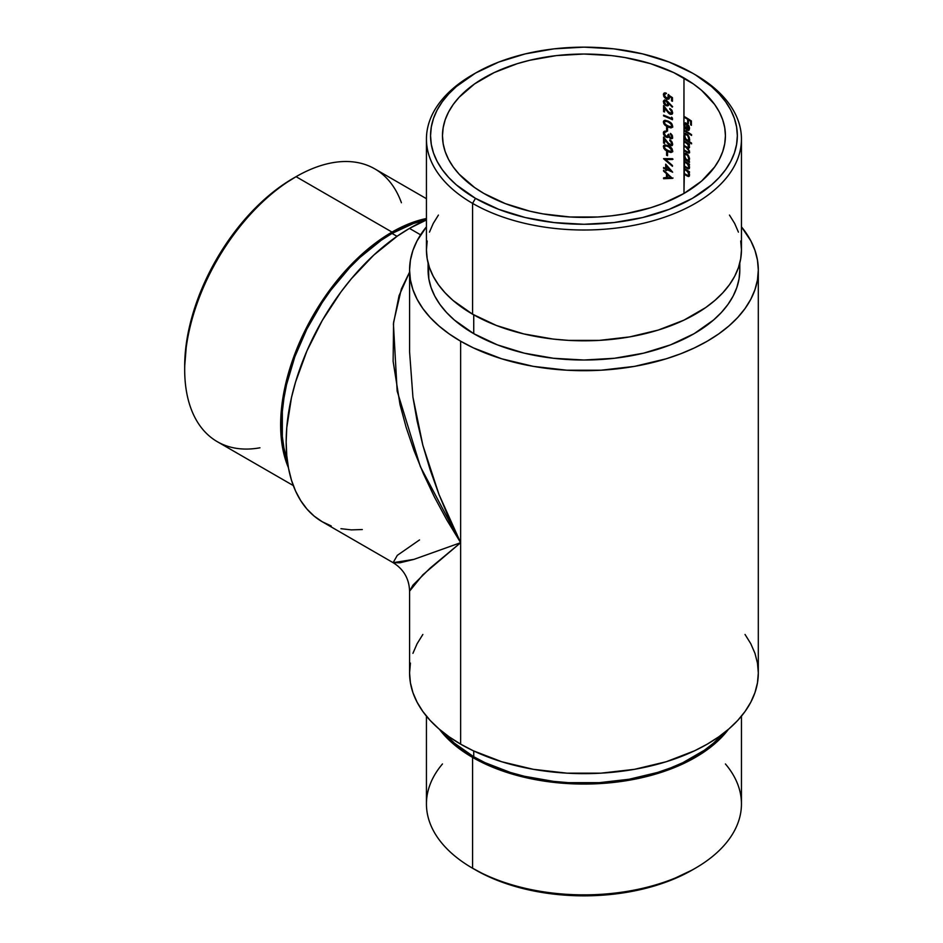 <?xml version="1.0" encoding="UTF-8"?>
<svg xmlns="http://www.w3.org/2000/svg" width="943" height="943" viewBox="0 0 943 943"><rect width="100%" height="100%" fill="white"/><g stroke="black" fill="none" stroke-linecap="round" stroke-linejoin="round"><path stroke-width="1.41" d="M684.924 157.375L684.559 154.381L685.255 153.355M683.887 135.804L683.887 155.56L684.96 153.615M683.887 155.736L683.981 159.072L684.559 158.73A142.299 82.147 0 0 1 689.451 161.701A142.299 82.147 0 0 0 684.559 158.73L683.981 193.468L683.981 174.101A141.474 81.676 180 0 1 686.81 175.787L688.696 176.518L689.38 175.952L688.484 171.932A141.474 81.676 180 0 1 689.451 172.545L689.451 171.744A141.474 81.676 0 0 0 683.981 168.408L683.981 166.581A141.474 81.676 180 0 1 686.81 168.267L688.26 168.974L689.38 168.432L688.484 164.412A141.474 81.676 180 0 1 689.451 165.025L689.451 164.223A141.474 81.676 0 0 0 683.981 160.888L683.981 159.072A141.474 81.676 180 0 1 689.451 162.408L689.451 161.607A141.474 81.676 0 0 0 688.461 160.982L689.545 159.037L688.744 156.137L685.844 153.497L683.981 154.711L683.981 150.644A141.474 81.676 180 0 1 686.987 152.424L688.732 153.12L689.51 152.271L688.249 148.64L689.545 147.391L688.52 144.503A141.474 81.676 180 0 1 689.451 145.092L689.451 144.291A141.474 81.676 0 0 0 683.981 140.955L683.981 139.14A141.474 81.676 180 0 1 691.561 143.866L691.561 143.077A141.474 81.676 0 0 0 688.414 141.014L689.522 139.481L688.744 136.205L685.844 133.564L684.382 134.024L683.887 135.627L685.255 133.423M687.53 154.463L685.549 154.404L687.588 155.406L688.885 158.636L689.463 158.035M689.439 158.778L687.577 160.239L685.184 158.212L684.571 155.996L685.219 154.522L687.341 154.346L686.763 154.687L688.284 156.408L688.744 159.544L687.577 160.239L685.891 159.214L684.465 155.23L683.981 156.55L684.948 158.837A141.474 81.676 0 0 0 683.981 158.271L683.981 156.55M689.097 159.579L688.166 159.909L689.321 159.202M684.924 137.442L684.96 133.682M684.559 138.798L683.981 139.14L684.559 138.798A142.299 82.147 0 0 1 691.561 143.147A142.299 82.147 0 0 0 684.559 138.798M689.25 140.59L689.84 140.071M687.53 134.531L685.549 134.472L687.588 135.474L688.885 138.704L689.463 138.102M689.439 138.845L687.577 140.307L685.184 138.279L684.571 136.063L685.219 134.59L687.341 134.413L686.763 134.755L688.284 136.476L688.744 139.611L687.577 140.307L685.891 139.269L684.465 135.297L683.981 136.617L684.948 138.904A141.474 81.676 0 0 0 683.981 138.338L683.981 136.617M689.097 139.647L688.166 139.977L689.321 139.269M684.771 126.468L684.96 123.073M683.887 125.219L685.431 128.932L684.606 124.877L685.478 123.875L686.61 124.181L686.61 129.993L688.873 130.158L687.188 129.651L687.188 123.839L685.75 123.651L685.16 124.995M689.474 127.788L688.531 129.368L689.463 127.553M427.203 240.972L426.436 249.883L427.203 258.795L429.466 267.623L433.226 276.275L438.424 284.68L445.037 292.743L452.982 300.404L472.573 314.184L472.573 203.37L475.484 198.336A153.403 88.559 180 0 1 475.484 73.094A153.403 88.559 180 0 1 692.421 73.094L669.176 62.073L642.654 53.892L613.869 48.847L583.953 47.15L554.024 48.847L525.251 53.892L498.729 62.073L475.484 73.094L456.4 86.508L448.668 93.97L442.232 101.82L437.151 110.001L433.497 118.441L431.293 127.034L430.55 135.709L431.293 144.397L433.497 152.99L437.151 161.418L442.232 169.599L448.668 177.461L456.4 184.911L475.484 198.336L498.729 209.346L525.251 217.538L554.024 222.572L583.953 224.281L613.869 222.572L642.654 217.538L669.176 209.346L692.421 198.336L711.494 184.911L719.226 177.461L725.674 169.599L730.742 161.418L734.397 152.99L736.601 144.397L737.343 135.709L736.601 127.034L734.397 118.441L730.742 110.001L725.674 101.82L719.226 93.97L711.494 86.508L695.321 74.768A157.505 90.941 0 0 0 693.848 73.931A157.505 90.941 180 0 1 695.321 74.768L692.421 73.094A153.403 88.559 180 0 1 692.41 198.336A153.403 88.559 180 0 1 475.484 198.336L472.573 203.37A157.505 90.941 0 0 0 695.321 203.37A157.505 90.941 0 0 0 695.321 74.768L695.321 74.768A157.505 90.941 180 0 1 741.457 139.069A157.505 90.941 180 0 1 644.222 223.09A157.505 90.941 180 0 1 472.573 203.37L472.573 314.184A157.505 90.941 0 0 0 644.222 333.893A157.505 90.941 0 0 0 741.457 249.883L740.703 240.972M259.95 447.795A157.505 90.941 -60 0 1 184.687 369.585A157.505 90.941 -60 0 1 296.055 176.683L293.155 178.357A153.403 88.559 120 0 0 293.143 178.357A153.403 88.559 120 0 0 184.687 366.238L186.761 340.6L192.938 313.536L202.957 286.094L216.454 259.325L232.886 234.265L251.64 211.857L271.985 192.985L282.523 185.099L296.055 176.683A157.505 90.941 120 0 0 193.162 315.481A157.505 90.941 120 0 0 217.303 441.689L293.308 485.574M725.415 763.948A157.505 90.941 180 0 1 695.321 868.232A157.505 90.941 180 0 1 472.573 868.232L475.484 869.906A153.403 88.559 0 0 0 692.421 869.906L669.176 880.927L642.654 889.108L613.869 894.153L583.953 895.85L554.024 894.153L525.251 889.108L498.729 880.927L486.635 875.752L472.573 868.232A157.505 90.941 0 0 0 644.222 887.941A157.505 90.941 0 0 0 741.457 803.931L741.457 716.161M392.017 232.084L296.055 176.683L392.017 232.084L413.753 222.018L426.436 218.505A157.505 90.941 -60 0 0 392.017 232.084A157.505 90.941 -60 0 0 288.417 467.704L282.782 448.844L281.179 437.293L281.179 412.079L282.782 398.665L289.124 370.882L299.414 342.71L305.921 328.812L321.363 302.066L339.515 277.584L359.696 256.284L381.102 239.003L392.017 232.084M397.015 236.316L392.017 233.428A155.866 89.986 120 0 0 287.356 460.997L283.926 447.925L282.334 436.491L282.334 411.537L283.926 398.276L286.554 384.638L294.817 356.819L306.829 329.142L322.105 302.679L330.793 290.232L349.841 267.47L360.026 257.38L381.22 240.276L392.017 233.428L397.015 236.316M472.573 757.418L472.573 868.232L472.573 757.418A157.505 90.941 180 0 1 439.473 729.34L452.982 743.638L472.573 757.418A157.505 90.941 180 0 0 728.432 729.34L714.912 743.638L705.706 750.805L683.875 763.417L658.202 773.319L644.222 777.138L614.671 782.313L599.383 783.621L568.511 783.621L538.229 780.144L523.671 777.138L496.442 768.734L472.573 757.418M473.74 750.982L473.74 756.746A155.866 89.986 0 0 0 723.151 733.607L713.545 743.119L704.433 750.204L682.826 762.687L670.544 767.944L657.424 772.482L629.193 779.236L599.229 782.678L568.676 782.678L553.541 781.382L524.296 776.254L510.469 772.482L485.067 762.687L473.74 756.746L473.74 750.982M428.087 262.991L428.087 270.028A155.866 89.986 0 0 0 473.74 333.657L473.74 314.844L473.74 333.657A155.866 89.986 0 0 0 643.597 353.165A155.866 89.986 0 0 0 739.807 270.028L739.064 278.845L736.813 287.58L733.1 296.149L727.949 304.459L721.407 312.451L713.545 320.019L694.166 333.657L670.544 344.855L643.597 353.165L614.353 358.281L583.953 360.014L553.541 358.281L524.296 353.165L497.35 344.855L473.74 333.657L454.349 320.019L446.487 312.451L439.945 304.459L434.794 296.149L431.081 287.58L428.829 278.845L428.405 264.217M419.517 539.926L397.298 555.356L393.125 562.676L400.009 562.782L413.953 559.364L460.644 542.685L446.876 520.1L434.428 497.032L423.419 473.728L413.953 450.4L406.115 427.273L400.009 404.582L393.125 361.334L393.585 322.317L401.353 289.029L409.58 272.091L399.066 295.666L393.42 323.862L397.144 391.039L420.354 466.608L460.644 542.685L460.644 744.157A174.372 100.677 0 0 0 650.682 765.975A174.372 100.677 0 0 0 758.313 672.972L757.477 663.106L754.966 653.334L750.805 643.751L745.041 634.45M410.417 663.106L409.58 672.972A174.372 100.677 0 0 0 460.644 744.157L460.644 542.685L438.966 494.415L422.853 445.261L412.928 397.121L409.58 351.833L412.928 397.121L417.089 420.943L422.853 445.261L430.161 469.826L438.966 494.415L449.163 518.78L460.644 542.685L460.644 341.213L473.327 347.849L501.747 358.811L533.325 366.367L566.861 370.21L601.045 370.21L634.568 366.367L666.147 358.811L680.822 353.731L694.567 347.849L707.25 341.213L718.743 333.893L728.927 325.96L737.732 317.485L745.041 308.55L750.805 299.249L754.966 289.666L757.477 279.894L758.313 270.028L757.477 260.162L754.966 250.39L750.805 240.807L741.457 226.839A174.372 100.677 180 0 1 758.313 270.028A174.372 100.677 180 0 1 650.682 363.031A174.372 100.677 180 0 1 460.644 341.213L460.644 542.685L413.942 559.364L393.125 562.676L322.282 521.774L314.16 516.116L306.946 509.055L300.734 500.662L295.56 491.02L291.481 480.211L288.534 468.365L286.766 455.563L286.165 441.949L286.766 427.651L291.481 397.557L295.56 382.045L306.946 350.855L322.282 320.431L340.965 291.929L351.35 278.763L373.676 255.188L397.38 236.056L409.474 228.395A174.372 100.677 120 0 1 426.436 219.955L409.474 228.395L420.59 234.819L409.474 228.395A174.372 100.677 120 0 0 295.56 382.045A174.372 100.677 120 0 0 322.282 521.774L331.252 525.982M460.644 341.213A174.372 100.677 180 0 1 409.58 270.028A174.372 100.677 180 0 1 426.436 226.839L417.089 240.807L412.928 250.39L410.417 260.162L409.58 270.028L410.417 279.894L412.928 289.666L417.089 299.249L422.853 308.55L430.161 317.485L438.966 325.96L449.163 333.893L460.644 341.213M688.543 125.336L686.74 123.462L685.031 123.062L683.981 124.134L683.981 129.91L683.981 126.056L685.738 128.413L684.571 125.336L685.172 123.993L686.61 124.181L686.61 129.993L688.732 130.358L689.545 128.507L687.235 123.804L685.031 123.062L683.981 124.134L683.981 117.156A141.474 81.676 180 0 1 687.659 119.36L687.659 122.885A141.474 81.676 180 0 1 688.414 123.368L688.414 119.832A141.474 81.676 180 0 1 690.653 121.282L690.653 124.806A141.474 81.676 180 0 1 691.384 125.301L691.384 120.963A141.474 81.676 0 0 0 683.981 116.354L683.981 77.963A141.474 81.676 180 0 1 725.415 135.709A141.474 81.676 180 0 1 638.081 211.173A141.474 81.676 180 0 1 483.912 193.468A141.474 81.676 180 0 1 442.479 135.709A141.474 81.676 180 0 1 529.813 60.258A141.474 81.676 180 0 1 683.981 77.963L683.887 125.03L685.62 122.731M683.981 130.712L683.981 134.778L683.981 130.712A141.474 81.676 180 0 1 691.561 135.438L691.561 134.649A141.474 81.676 0 0 0 683.981 129.91L683.981 130.712A141.474 81.676 180 0 1 691.561 135.438L691.561 134.649A141.474 81.676 0 0 0 683.981 129.91L683.981 130.712M665.687 168.384A141.474 81.676 0 0 0 663.589 167.548L663.589 168.337A141.474 81.676 180 0 1 665.687 169.186L665.687 170.212A141.474 81.676 180 0 1 666.607 170.589L666.607 169.563A141.474 81.676 180 0 1 672.654 172.215L665.687 164.165L665.687 168.384A141.474 81.676 0 0 0 663.589 167.548L663.589 168.337A141.474 81.676 180 0 1 665.687 169.186L666.277 168.844A142.299 82.147 0 0 0 664.178 167.995A142.299 82.147 0 0 1 666.277 168.844L665.687 170.212A141.474 81.676 180 0 1 666.607 170.589L666.607 169.563A141.474 81.676 180 0 1 672.654 172.215L665.687 164.165L665.687 168.384M667.927 142.806L663.589 137.018L663.589 143.053A141.474 81.676 180 0 1 664.532 143.43L664.532 139.293L668.363 144.314L670.603 145.835L672.618 144.644L671.381 141.12L669.778 139.941L671.64 142.829L671.027 144.939L667.927 142.806M669.011 135.309L669 134.92A141.474 81.676 0 0 0 668.092 134.531L667.396 136.464L665.793 136.263L664.296 133.246L666.029 131.171L663.896 131.501L663.554 134.295L665.133 136.594L667.125 137.525L668.622 136.794L671.322 138.81L672.618 137.513L672.029 135.014L670.449 133.399L671.758 136.334L671.003 137.926L669.742 137.289L669.011 135.309M666.607 130.723A141.474 81.676 180 0 1 667.526 131.101L667.526 127.682A141.474 81.676 0 0 0 666.607 127.305L666.607 130.723A141.474 81.676 180 0 1 667.526 131.101L667.526 127.682A141.474 81.676 0 0 0 666.607 127.305L666.607 130.723M672.654 126.291L671.699 123.604L669.601 121.836L665.463 120.339L663.554 121.211L663.825 123.804L666.536 126.374L670.732 127.883L672.654 126.291M663.577 95.938L665.334 98.32L667.656 99.321L669.247 98.496L669.271 96.351L671.557 97.848L671.557 100.866A141.474 81.676 180 0 1 672.442 101.266L672.442 97.624L668.092 94.783L668.033 98.237L664.968 96.94L664.32 94.724L665.923 92.956L663.542 93.711L664.273 97.247L667.656 99.321L669.247 98.496L669.4 96.917M663.365 101.538L665.593 105.427L668.009 105.722L668.681 103.211L672.194 107.125L672.654 106.724L666.477 100.382L664.167 100.194L663.365 101.538M667.927 111.368L663.589 105.581L663.589 111.616A141.474 81.676 180 0 1 664.532 111.993L664.532 107.856L668.363 112.877L670.603 114.398L672.618 113.207L671.381 109.683L669.778 108.504L671.64 111.404L671.027 113.502L667.927 111.368M671.557 118.523A141.474 81.676 0 0 0 663.589 115.152L663.589 115.942A141.474 81.676 180 0 1 672.442 119.726L672.442 118.075L671.557 117.156L671.557 118.523A141.474 81.676 0 0 0 663.589 115.152L663.589 115.942A141.474 81.676 180 0 1 672.442 119.726L672.442 118.075L671.557 117.156L671.557 118.523M672.654 150.892L671.699 148.204L669.601 146.448L665.463 144.939L663.554 145.811L663.825 148.405L666.536 150.974L670.732 152.483L672.654 150.892M666.607 155.324A141.474 81.676 180 0 1 667.526 155.701L667.526 152.294A141.474 81.676 0 0 0 666.607 151.906L666.607 155.324A141.474 81.676 180 0 1 667.526 155.701L667.526 152.294A141.474 81.676 0 0 0 666.607 151.906L666.607 155.324M663.589 158.778L672.442 166.31L672.442 165.449L665.522 159.485L672.442 159.532L672.442 158.683L663.589 158.66L672.442 166.31L672.442 165.449L665.522 159.485L672.442 159.532L672.442 158.683L663.589 158.778M663.589 170.282L666.489 173.665L666.489 177.697L663.589 177.838L663.589 178.71L672.442 178.38L663.589 170.282L663.589 171.143L664.178 170.789L663.589 171.143L666.489 173.665L667.078 173.335L664.178 170.789L667.078 173.335L667.078 177.355L667.078 173.335L667.078 177.355L663.589 177.838L663.589 178.71L664.178 177.803L663.589 178.71L672.442 178.38L663.589 170.282M684.052 136.924L684.948 138.904A141.474 81.676 0 0 0 683.981 138.338L683.981 139.14A141.474 81.676 180 0 1 691.561 143.866L691.561 143.077A141.474 81.676 0 0 0 688.414 141.014L689.25 140.413L689.345 137.678L687.848 134.884L685.325 133.387M687.636 144.114L688.85 147.226L686.799 147.073A141.474 81.676 0 0 0 683.981 145.399L683.981 141.756A141.474 81.676 180 0 1 686.315 143.136L687.199 143.737M688.249 148.64L689.545 147.391L688.52 144.503A141.474 81.676 180 0 1 689.451 145.092L689.451 144.291A141.474 81.676 0 0 0 683.981 140.955L683.981 141.756A141.474 81.676 180 0 1 686.315 143.136L688.036 144.562L688.885 146.837L688.19 147.756L686.799 147.073A141.474 81.676 0 0 0 683.981 145.399L683.981 146.2A141.474 81.676 180 0 1 686.15 147.473L688.826 150.691L688.52 152.177L686.987 151.634A141.474 81.676 0 0 0 683.981 149.843L683.981 146.2A141.474 81.676 180 0 1 686.15 147.473L686.728 147.143A142.299 82.147 0 0 0 684.559 145.859A142.299 82.147 0 0 1 686.728 147.143L686.15 147.473L687.966 148.911L688.885 151.281L689.427 150.963L688.284 152.224L686.987 151.634A141.474 81.676 0 0 0 683.981 149.843L683.981 150.644A141.474 81.676 180 0 1 686.987 152.424L687.565 152.094A142.299 82.147 0 0 0 684.559 150.302A142.299 82.147 0 0 1 687.565 152.094L688.461 152.577M684.052 156.856L684.948 158.837A141.474 81.676 0 0 0 683.981 158.271L683.981 159.072A141.474 81.676 180 0 1 689.451 162.408L689.451 161.607A141.474 81.676 0 0 0 688.461 160.982L689.545 159.037L688.744 156.137L686.775 153.886L684.748 153.662L685.325 153.32M688.484 164.412L689.062 164.07L688.484 164.412A141.474 81.676 180 0 1 689.451 165.025L689.451 164.223A141.474 81.676 0 0 0 683.981 160.888L683.981 161.689A141.474 81.676 180 0 1 685.997 162.88L688.036 164.553L688.861 166.605L688.272 168.078L686.598 167.335A141.474 81.676 0 0 0 683.981 165.791L683.981 161.689A141.474 81.676 180 0 1 685.997 162.88L686.575 162.538A142.299 82.147 0 0 0 684.559 161.347A142.299 82.147 0 0 1 686.575 162.538L685.997 162.88L688.048 163.552L686.575 162.538L688.048 163.552L687.459 163.893L688.885 166.994L689.451 166.675L688.626 167.925L686.598 167.335A141.474 81.676 0 0 0 683.981 165.791L683.981 166.581A141.474 81.676 180 0 1 686.81 168.267L687.4 167.937A142.299 82.147 0 0 0 684.559 166.251A142.299 82.147 0 0 1 687.4 167.937L686.81 168.267L687.789 168.797L689.215 168.703M688.484 171.932L689.062 171.591L688.484 171.932A141.474 81.676 180 0 1 689.451 172.545L689.451 171.744A141.474 81.676 0 0 0 683.981 168.408L683.981 169.21A141.474 81.676 180 0 1 685.997 170.388L688.036 172.074L688.861 174.125L688.272 175.598L686.598 174.856A141.474 81.676 0 0 0 683.981 173.312L683.981 169.21A141.474 81.676 180 0 1 685.997 170.388L686.575 170.058A142.299 82.147 0 0 0 684.559 168.868A142.299 82.147 0 0 1 686.575 170.058L685.997 170.388L688.048 171.072L686.575 170.058L688.048 171.072L687.459 171.414L688.885 174.514L689.451 174.184L688.626 175.445L686.598 174.856A141.474 81.676 0 0 0 683.981 173.312L683.981 174.101A141.474 81.676 180 0 1 686.81 175.787L687.4 175.445A142.299 82.147 0 0 0 684.559 173.771A142.299 82.147 0 0 1 687.4 175.445L686.81 175.787L687.789 176.317L689.215 176.223M340.965 528.693L351.35 529.883L362.289 529.542M739.489 264.217L739.807 270.028L739.807 262.991M412.928 585.167L409.58 591.167L422.853 574.794L460.644 542.685L430.161 568.087L412.928 585.167M393.125 562.676C403.687 569.242 409.168 578.743 409.58 591.167L409.58 672.972L410.417 682.838L412.928 692.61L417.089 702.193L422.853 711.494L430.161 720.428L438.966 728.904L449.163 736.837L460.644 744.157L473.327 750.793L501.747 761.755L533.325 769.311L566.861 773.154L601.045 773.154L634.568 769.311L666.147 761.755L694.567 750.793L707.25 744.157L718.743 736.837L728.927 728.904L737.732 720.428L745.041 711.494L750.805 702.193L754.966 692.61L757.477 682.838L758.313 672.972L758.313 270.028M422.853 634.45L417.089 643.751L412.928 653.334M483.912 193.468L474.588 187.527L459.182 174.219L453.241 166.97L448.573 159.426L445.19 151.646L443.163 143.713L442.479 135.709L443.163 127.706L445.19 119.773L448.573 112.005L453.241 104.461L459.182 97.212L474.588 83.892L494.203 72.576L517.259 63.676L529.813 60.258L556.346 55.602L583.953 54.034L611.547 55.602L625.02 57.558L650.635 63.676L673.691 72.576L693.305 83.892L701.58 90.339L714.653 104.461L719.332 112.005L722.703 119.773L724.743 127.706L725.415 135.709L724.743 143.713L722.703 151.646L719.332 159.426L714.653 166.97L701.58 181.091L683.981 193.468L662.54 203.629L650.635 207.743L625.02 213.872L611.547 215.817L597.815 216.996L570.079 216.996L542.885 213.872L529.813 211.173L505.354 203.629L483.912 193.468M475.484 73.094L472.573 74.768A157.505 90.941 0 0 0 472.573 203.37A157.505 90.941 180 0 1 426.436 139.069L426.436 249.883A157.505 90.941 0 0 0 472.573 314.184L496.442 325.488L523.671 333.893L553.223 339.067L568.511 340.376L599.383 340.376L629.676 336.899L658.202 330.085L683.875 320.172L705.706 307.571L714.912 300.404L722.857 292.743L729.469 284.68L734.68 276.275L738.428 267.623L740.703 258.795L741.457 249.883L741.457 139.069M738.428 232.143L734.68 223.479L729.469 215.075M438.424 215.075L433.226 223.479L429.466 232.143M426.436 139.069A157.505 90.941 180 0 1 474.046 73.931M444.742 733.607A155.866 89.986 0 0 0 473.74 756.746L454.349 743.119L444.742 733.607M426.436 716.161L426.436 803.931A157.505 90.941 0 0 0 472.573 868.232L472.573 868.232A157.505 90.941 180 0 1 442.479 763.948M426.436 219.919A155.866 89.986 120 0 0 392.017 233.428L413.517 223.456L426.436 219.919M426.436 198.69L374.807 168.88A157.505 90.941 120 0 0 296.055 176.683A157.505 90.941 -60 0 1 401.412 202.757M683.981 117.156L684.559 116.696L683.981 117.156A141.474 81.676 180 0 1 687.659 119.36L688.249 119.018A142.299 82.147 0 0 0 684.559 116.814A142.299 82.147 0 0 1 688.249 119.018L687.659 122.885A141.474 81.676 180 0 1 688.414 123.368L688.414 119.832A141.474 81.676 180 0 1 690.653 121.282L691.231 120.94A142.299 82.147 0 0 0 689.003 119.502A142.299 82.147 0 0 1 691.231 120.94L690.653 124.806A141.474 81.676 180 0 1 691.384 125.301L691.384 120.963A141.474 81.676 0 0 0 683.981 116.354L683.981 117.156M688.496 130.452L689.286 129.804L688.496 130.452L686.61 129.993L687.188 123.839L685.172 123.993M689.545 128.507L689.133 126.456M685.031 123.062L683.981 124.134M684.642 126.032L684.465 124.7L683.887 125.03M688.885 128.13L688.461 129.462L687.282 129.604L687.282 124.676L688.885 128.342L688.461 129.462L687.282 129.604L687.812 124.358L687.282 124.676L688.85 125.867L688.885 128.13M691.561 134.719A142.299 82.147 0 0 0 684.559 130.37A142.299 82.147 0 0 1 691.561 134.719M688.414 141.014L689.25 140.413M684.594 136.405L684.559 134.448L685.608 133.258M685.019 133.6L683.887 135.627M688.178 135.132L685.549 134.472M684.559 134.448L684.559 136.275M688.272 140.177L687.577 140.307M684.571 136.063L685.219 134.601M686.315 143.136L686.905 142.806A142.299 82.147 0 0 0 684.559 141.415A142.299 82.147 0 0 1 686.905 142.806L686.315 143.136M688.614 147.391L689.474 146.495L689.298 147.191M688.543 148.57L686.728 147.143L688.543 148.57M688.873 151.894L689.474 150.939L688.72 151.87M688.885 151.281L688.284 152.224M688.732 153.12L689.545 151.835M688.531 152.165L689.474 150.939M688.461 160.982L689.274 160.357M684.594 156.338L684.559 154.381L685.608 153.19M685.019 153.532L683.887 155.56M688.178 155.065L685.549 154.404M684.559 154.381L684.559 156.208M688.838 159.78L687.577 160.239M684.571 155.996L685.219 154.534M688.414 167.665L689.474 166.663L688.414 167.665M688.626 167.925L687.824 168.007L688.626 167.925M689.545 167.559L689.262 165.956M689.062 165.013L688.048 163.552M688.414 175.186L689.474 174.184L688.414 175.186M688.626 175.445L687.824 175.528L688.626 175.445M689.545 175.08L689.262 173.477M689.062 172.534L688.048 171.072M669.271 96.351L669.86 96.009L669.271 96.351L671.557 97.848L671.557 100.866A141.474 81.676 180 0 1 672.442 101.266L672.442 97.624L668.092 94.783L668.54 96.929L668.681 94.441M667.974 98.096L669.129 96.599L667.373 98.437L664.461 95.997L664.744 93.958L665.923 93.758L665.923 92.956L664.096 93.086L663.353 94.642M668.033 98.237L667.373 98.437M664.461 95.997L665.263 93.722M666.512 93.416L665.334 93.616M664.933 92.838L664.096 93.086M663.955 94.3L665.758 97.836L669.188 98.803L666.548 99.027L667.137 98.685L664.167 95.608L664.131 93.369M668.611 99.145L669.247 98.496M671.557 97.848L672.147 97.506L669.86 96.009L672.147 97.506L671.557 97.848M671.557 100.866L672.147 97.506L671.557 100.866M668.622 97.895L668.846 94.995M663.53 100.901L663.801 103.518L665.133 105.121L668.009 105.722L668.681 103.211L672.194 107.125L672.654 106.724L666.123 100.217M664.685 103.671L663.955 101.455L663.353 101.797L664.214 100.394M666.135 105.699L666.725 105.357L666.135 105.699M666.725 105.357L668.587 105.38L666.725 105.357L664.744 103.754L663.955 101.455L664.768 99.852M667.149 105.934L668.587 105.38M665.958 100.524L667.962 101.75L667.974 104.449L668.339 102.516L666.677 100.665L666.088 101.007L667.373 102.092L667.75 104.296L666.807 105.015L665.381 104.425L664.414 101.549L666.677 100.665L665.004 101.207M664.296 102.209L664.791 101.078L666.265 101.09L667.833 103.978L666.807 105.015L665.723 104.685L664.414 101.549M664.791 101.078L665.381 100.866M670.614 113.054L672.241 112.582L671.227 113.408L672.241 112.582L672.229 111.05L670.367 108.822L669.778 109.294L671.487 109.801M671.286 113.372L669.165 112.818L663.589 105.581L663.589 111.616A141.474 81.676 180 0 1 664.532 111.993L665.074 107.537L664.532 107.856L666.937 111.062L667.479 110.744M666.937 111.062L669.082 113.584L670.096 114.221L670.685 113.879L669.683 113.266M672.206 114.068L670.096 114.221L671.935 114.268L672.654 112.7L671.817 110.237L669.778 108.504L671.781 112.252L671.793 110.19M671.935 114.268L672.489 113.643M671.31 113.207L672.241 112.582M671.192 114.056L669.353 112.96M672.442 119.113A142.299 82.147 0 0 0 664.178 115.6A142.299 82.147 0 0 1 672.442 119.113M664.85 125.124L668.092 127.128L668.67 126.786L665.522 124.853M664.461 123.533L663.955 121.788L663.848 123.839M672.807 127.046L668.092 127.128L671.074 127.871L672.654 126.103L671.062 122.896L668.092 121.093L665.039 120.339L663.471 121.399M671.074 127.871L672.218 127.388M663.353 122.13L664.461 120.445M665.039 120.339L663.825 120.834L665.039 120.339M664.756 123.91L664.567 121.694M671.97 126.338L671.027 126.633L672.359 125.384L670.426 126.963L665.581 124.841M664.414 123.215L667.526 126.079L671.381 126.68M664.32 122.225L665.711 121.223L668.434 122.036L670.449 123.262L671.781 125.725L672.265 124.735L671.039 122.92L668.092 121.895L671.392 124.405L671.711 126.185L670.426 126.963M671.31 127.541L664.956 124.252L663.955 121.989L664.556 120.362M667.892 126.433L667.125 126.02M671.616 126.551L672.335 125.065L671.039 122.92L666.984 120.963M671.593 137.584L672.359 136.322L671.003 137.926L669.294 136.499M669 135.179L669 134.92A141.474 81.676 0 0 0 668.092 134.531L667.078 136.582L664.78 135.167L664.402 132.692L666.029 131.171M666.795 136.134L668.304 135.839L668.681 134.189M667.255 136.263L668.646 134.649M667.715 136.181L667.078 136.582M666.618 131.619L665.004 132.35M664.402 132.692L665.357 131.949M666.277 131.596L664.98 132.044M663.542 132.032L663.353 133.057L663.955 132.715L664.167 131.596M665.77 131.112L664.662 131.112M668.893 136.853L665.723 136.252L663.955 132.715L663.742 134.766L665.275 136.7L667.868 137.442L669.212 136.464L668.622 136.794L670.426 138.621L671.003 138.291L669.966 137.548M666.253 136.641L665.369 135.922M672.5 138.303L670.426 138.621L672.63 138.22L671.003 138.291L669.542 137.041M672.053 138.55L672.5 136.04L670.449 133.399L670.449 134.201L671.039 133.847L670.449 134.201L671.781 136.652L672.005 134.99L672.029 137.348M664.143 133.941L664.002 132.103M668.457 137.1L666.878 136.971M670.614 144.491L671.876 144.468L672.359 143.348L671.227 144.845L672.241 144.02L672.229 142.487L670.367 140.259L669.778 140.731L670.367 140.401M671.286 144.809L669.165 144.255L663.589 137.018L663.589 143.053A141.474 81.676 180 0 1 664.532 143.43L665.074 138.975L664.532 139.293L666.937 142.499L667.479 142.181M666.937 142.499L669.082 145.022L670.096 145.658L670.685 145.316L669.683 144.703M672.206 145.505L670.096 145.658L671.935 145.705L672.654 144.138L671.817 141.674L669.778 139.941L671.781 143.69L671.793 141.627M671.935 145.705L672.489 145.081M671.487 141.238L670.756 140.625M671.31 144.644L672.241 144.02M671.192 145.493L669.353 144.397M664.85 149.725L668.092 151.729L668.67 151.387L665.522 149.454M664.461 148.134L663.955 146.389L663.848 148.44M672.807 151.658L668.092 151.729L671.074 152.471L672.654 150.703L671.062 147.509L668.092 145.694L665.039 144.939L663.471 146M671.074 152.471L672.218 151.988M663.353 146.731L664.461 145.057M665.039 144.939L663.825 145.434L665.039 144.939M664.756 148.511L664.567 146.295M671.97 150.939L671.027 151.234L672.359 149.984L670.426 151.575L665.581 149.454M664.414 147.815L667.526 150.68L671.381 151.293M664.32 146.825L665.711 145.823L668.776 146.802L671.781 150.326L672.265 149.348L671.039 147.532L668.092 146.495L671.392 149.006L671.711 150.786L670.426 151.575M671.31 152.141L664.956 148.853L663.955 146.589L664.556 144.974M667.892 151.033L667.125 150.632M667.986 145.882L666.984 145.564M671.616 151.151L671.982 148.676L668.681 146.153M670.709 163.917L664.45 158.648L670.709 163.917M673.019 159.19L666.112 159.143L673.019 159.19M672.029 171.331A142.299 82.147 0 0 0 667.196 169.221A142.299 82.147 0 0 1 672.029 171.331M670.98 170.094L670.438 170.412A141.474 81.676 0 0 0 666.607 168.762L666.607 166.109L670.438 170.412L670.98 170.094M666.607 168.762L666.607 166.109L670.438 170.412A141.474 81.676 0 0 0 666.607 168.762M673.019 178.05L664.178 178.368L673.019 178.05M670.756 177.555L667.408 177.661L667.408 174.49L670.756 177.555L667.408 177.661L667.998 174.149L667.408 174.49L670.756 177.555M695.321 74.768L692.421 73.094M184.687 369.585L184.687 366.238M296.055 176.683L293.143 178.357M695.321 868.232L692.421 869.906M409.58 351.833L409.58 270.028M688.873 129.262L688.284 129.592M689.121 147.356L688.531 147.697M689.639 152.695L689.05 153.025M689.109 167.677L688.52 168.007M689.109 175.186L688.52 175.528M668.54 97.954L667.95 98.296M665.487 93.498L664.898 93.84M665.487 100.665L664.898 101.007M667.844 104.532L667.255 104.873M665.487 121.069L664.898 121.411M671.817 126.456L671.227 126.798M671.84 137.501L671.251 137.831M667.998 136.11L667.408 136.452M665.475 131.749L664.886 132.079M665.487 145.67L664.898 146.012M671.817 151.057L671.227 151.399"/></g></svg>
